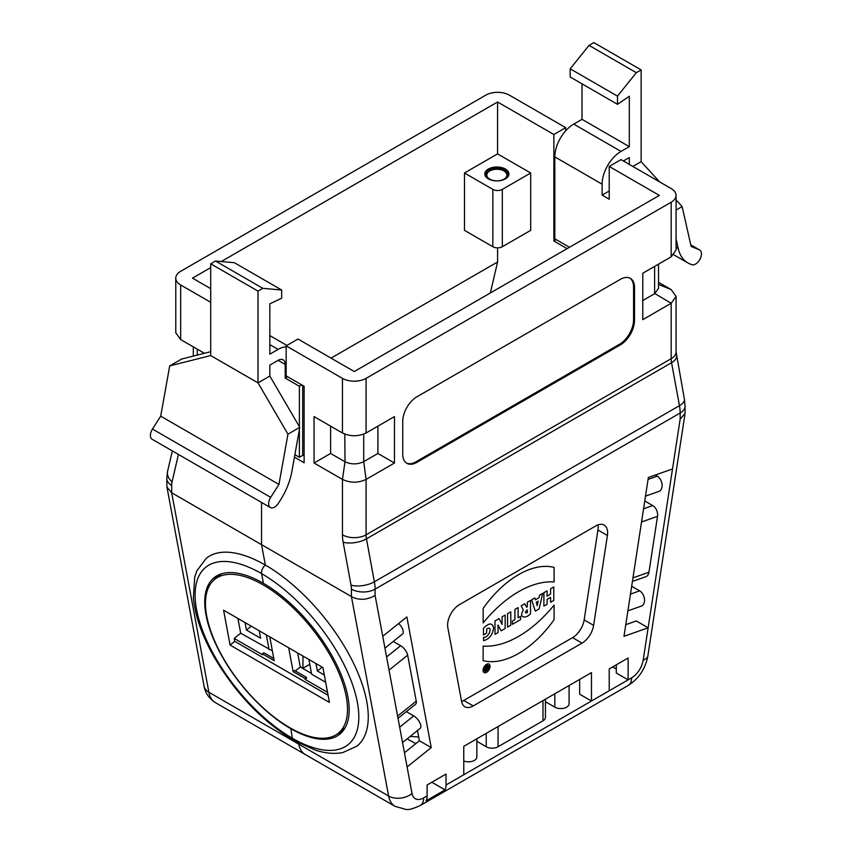 <?xml version="1.0" encoding="UTF-8"?>
<svg xmlns="http://www.w3.org/2000/svg" width="852" height="852" viewBox="0 0 852 852"><rect width="100%" height="100%" fill="white"/><g stroke="black" fill="none" stroke-linecap="round" stroke-linejoin="round"><path stroke-width="1.28" d="M237.942 618.488L240.679 633.217L272.384 650.875M266.314 634.878L269.062 649.607M259.221 630.778L260.616 638.244L246.43 630.054L245.035 622.588M308.893 659.459L311.63 674.177L325.656 682.282M324.303 675.018L317.381 671.014L315.985 663.548M297.657 652.973L300.277 666.978L311.502 673.463M328.073 695.232L234.726 641.332L234.183 638.425L262.565 654.815L262.384 653.846L263.779 652.728L273.812 658.521M230.083 645.06L223.586 610.202L322.919 667.553L329.415 702.399L230.083 645.06L234.726 641.332M305.133 679.395L306.528 678.277L306.347 677.308L304.952 678.426L305.133 679.395L327.53 692.325M295.325 670.95L300.277 666.978M288.69 647.797L293.131 671.6L294.526 670.481L306.347 677.308M293.131 671.6L304.952 678.426M269.775 636.87L274.206 660.673L262.384 653.846M234.183 638.425L240.679 633.217M289.808 727.704A98.662 45.049 51.3 0 1 206.727 616.028A98.662 45.049 51.3 0 1 214.779 579.328A98.662 45.049 51.3 0 1 311.64 628.126A98.662 45.049 51.3 0 1 338.223 733.284A98.662 45.049 51.3 0 1 289.808 727.704M338.223 733.284L344.251 728.439A98.662 45.049 -128.7 0 0 345.23 727.608M221.839 573.716A98.662 45.049 -128.7 0 0 220.817 574.482L214.779 579.328M322.205 667.148L317.381 671.014M251.255 626.177L246.43 630.054M597.966 524.907A16.72 9.66 -60 0 1 597.944 530.019L584.152 619.905A16.72 9.66 -60 0 1 572.544 637.658L463.765 700.461A16.72 9.66 -60 0 1 461.603 701.484M607.412 535.482L593.62 625.368A16.72 9.66 -60 0 1 582.012 643.122L473.222 705.925A16.72 9.66 -60 0 1 464.862 706.755A16.72 9.66 -60 0 1 461.614 701.579L447.822 627.615A16.72 9.66 -60 0 1 459.43 604.654L595.804 525.918A16.72 9.66 -60 0 1 604.164 525.098A16.72 9.66 -60 0 1 607.412 535.482L597.944 530.019M609.212 668.927L628.126 658L628.126 679.853L609.212 690.77L609.212 668.927M616.305 664.826L616.305 673.027L628.126 679.853L631.577 677.862A16.72 9.66 120 0 0 643.185 660.108A16.72 7.636 8.7 0 0 647.893 655.784M463.765 774.745L463.765 746.341L591.469 672.611L591.469 701.015L446.022 784.99A16.72 9.66 60 0 1 445.032 789.879L426.117 800.805A16.72 9.66 -120 0 0 427.108 795.906L427.108 784.99L446.022 774.063L446.022 784.99M545.44 701.75L554.812 707.16A8.36 4.824 0 0 0 566.644 707.16A8.36 4.824 0 0 0 569.093 703.741L569.093 685.541M463.765 760.974A8.36 4.824 0 0 0 474.404 760.41A8.36 4.824 0 0 0 476.854 756.991L476.854 738.791M476.854 741.346L486.226 746.757A8.36 4.824 0 0 0 498.058 746.757L542.99 720.813A8.36 4.824 0 0 0 545.44 717.395L545.44 699.194M579.648 679.438L579.648 694.188L591.469 701.015L609.212 690.77M398.022 718.321L415.563 704.263A8.36 3.813 -128.7 0 0 416.245 701.153L407.671 655.167A8.36 3.813 -128.7 0 0 400.632 645.709L393.273 641.46M402.538 742.529L420.079 728.46A8.36 3.813 -128.7 0 0 420.76 725.35A8.36 3.813 -128.7 0 0 413.721 715.893L406.361 711.644M431.24 747.598L407.096 766.96L382.729 636.274L406.873 616.912L431.24 747.598L419.408 740.771L404.444 752.774M629.873 278.114A20.065 11.587 -60 0 1 633.568 287.017L634.516 287.561A20.065 11.587 120 0 0 630.363 278.37A20.065 11.587 120 0 0 620.32 279.371L416.937 396.787A20.065 11.587 120 0 0 402.74 421.367L402.74 454.137A20.065 11.587 120 0 0 406.905 463.328A20.065 11.587 120 0 0 416.937 462.338L620.32 344.911A20.065 11.587 120 0 0 634.516 320.331L634.516 287.561M634.516 320.331L633.568 319.788A20.065 11.587 -60 0 1 619.383 344.357L415.989 461.784A20.065 11.587 -60 0 1 406.436 463.03M633.568 319.788L633.568 287.017M302.705 454.819L304.121 455.639M286.155 345.859L342.44 378.363A16.72 9.66 0 0 0 366.083 378.363L671.174 202.222A16.72 9.66 0 0 0 676.073 195.396A16.72 9.66 0 0 0 671.174 188.569L621.033 159.622L609.212 166.449L659.352 195.396L354.262 371.536L297.976 339.032L286.155 345.859L286.155 375.902L304.121 386.275L304.121 462.742L294.441 457.151M344.804 434.115L345.017 461.773L342.44 479.399L314.058 463.019L330.608 453.456L330.608 426.149M344.804 461.646L330.608 453.456M314.058 463.019L314.058 416.596L342.44 432.976L342.44 378.363M671.174 202.222L671.174 256.835L642.791 273.226L642.791 319.649L671.174 303.259L671.174 358.692A20.065 11.587 -120 0 0 671.557 362.696L679.459 405.658L374.369 581.799L366.466 538.837A20.065 11.587 60 0 1 366.083 534.832A16.72 9.66 180 0 1 342.44 534.832L342.44 479.399C350.321 483.084 358.202 483.084 366.083 479.399L363.719 461.646L377.915 453.456L394.465 463.019L394.465 416.596L366.083 432.976C358.202 436.661 350.321 436.661 342.44 432.976M377.915 426.149L377.915 453.456M363.506 461.773C357.339 464.564 351.173 464.564 345.017 461.773M658.532 282.31L671.174 289.605L676.073 296.432L676.073 351.865A16.72 9.66 180 0 1 671.174 358.692L366.083 534.832L366.083 479.399L394.465 463.019M172.338 450.932L167.61 471.188L166.79 478.547L166.896 486.993L171.689 492.786L261.553 544.673L261.553 502.435L261.553 544.673L265.355 565.078A120.409 54.975 51.3 0 1 352.11 660.343A120.409 54.975 51.3 0 1 356.924 746.15L342.728 752.604C334.389 754.158 325.23 753.317 315.251 750.09L293.599 740.292A6.688 3.866 -60 0 1 292.311 738.215A6.688 3.866 120 0 0 293.631 740.303C262.384 721.356 236.036 693.847 214.566 657.744C202.243 636.22 195.183 616.316 193.372 598.04L194.714 577.102L196.887 570.765L206.29 558.273A120.409 54.975 51.3 0 1 265.355 565.078A6.688 3.866 120 0 0 261.617 573.652L263.428 583.332A100.334 45.816 51.3 0 1 335.709 662.707A100.334 45.816 51.3 0 1 339.724 734.211A100.334 45.816 51.3 0 1 290.5 728.535A100.334 45.816 51.3 0 1 218.208 649.16A100.334 45.816 51.3 0 1 214.193 577.645A100.334 45.816 51.3 0 1 263.428 583.332L261.617 573.652A6.688 3.866 -60 0 1 265.355 565.078L261.553 544.673L351.429 596.56L351.429 589.147A20.065 11.587 -120 0 0 351.035 585.143L343.143 542.181A36.796 21.236 60 0 1 342.44 534.832M204.033 685.956A16.72 11.321 -10.6 0 0 208.878 692.261L298.743 744.147L298.53 742.997L298.743 744.147A33.441 19.308 120 0 0 305.24 754.499A33.441 19.308 -60 0 1 298.743 744.147L388.618 796.034L351.429 596.56C354.986 598.551 358.948 599.446 363.293 599.233C365.306 599.457 373.261 597.22 375.072 595.239L382.729 636.274M292.311 738.215L290.82 728.279L292.311 738.215A113.721 51.919 -128.7 0 0 357.371 702.357A113.721 51.919 -128.7 0 0 261.617 573.652A113.721 51.919 -128.7 0 0 196.556 609.51A113.721 51.919 -128.7 0 0 292.311 738.215M342.323 731.74A100.334 45.816 51.3 0 1 337.733 733.657M671.174 256.835L676.073 250.009L676.073 195.396M676.073 199.943L682.132 206.589L691.142 246.441L699.375 249.838L690.791 244.886M682.132 206.589L676.073 210.093M676.073 238.901L678.267 248.592A50.172 28.968 120 0 0 687.745 262.863A50.172 28.968 120 0 0 689.737 263.854L691.686 264.652A8.36 4.824 120 0 0 699.865 259.381A8.36 4.824 120 0 0 699.716 250.009A8.36 4.824 120 0 0 699.375 249.838M582.012 83.837L582.012 119.333L573.737 124.115A26.753 15.453 120 0 0 554.812 156.885L602.119 184.192A26.753 15.453 -60 0 1 621.033 151.422L629.308 146.65L629.308 96.297L617.487 104.317L617.487 96.127L636.327 72.686L641.141 69.907L641.141 161.667L659.576 181.87M641.141 161.667L632.855 166.449M582.012 119.333L629.308 146.65M617.487 104.317L570.19 77.01L570.19 68.82L617.487 96.127M636.327 72.686L589.03 45.38L570.19 68.82M641.141 69.907L593.833 42.6L589.03 45.38M629.308 164.393L629.308 157.567L623.398 160.985M602.119 184.192L602.119 195.119L609.212 191.018M602.119 195.119L609.212 199.219L609.212 166.449M672.505 468.962L648.138 627.796L623.994 636.316L648.361 477.482L672.505 468.962L680.162 419.099L685.061 413.401M569.477 247.282L554.812 238.816L554.812 156.885M658.532 284.43L671.174 289.605M676.073 296.432L671.174 303.259L654.837 293.578L642.791 300.532M654.826 293.578L658.532 288.242L658.532 264.131M410.195 736.384A100.334 57.925 0 0 0 418.694 736.948M384.934 648.138L402.474 634.08A8.36 3.813 -128.7 0 0 403.156 630.97A8.36 3.813 -128.7 0 0 398.683 623.472M417.501 730.526L419.408 740.771M645.507 496.13L658.894 491.402A8.36 5.655 -109.4 0 0 662.025 486.929A8.36 5.655 -109.4 0 0 657.243 476.161L655.294 475.043M627.903 610.831L641.3 606.113A8.36 5.655 -109.4 0 0 644.432 601.64A8.36 5.655 -109.4 0 0 639.65 590.873L631.673 586.272M632.418 581.426L645.816 576.697A8.36 5.655 -109.4 0 0 648.947 572.224L657.52 516.344A8.36 5.655 -109.4 0 0 652.728 505.577L644.762 500.976M643.185 660.108L648.138 627.796L636.316 620.97L625.783 624.686M431.836 782.253L445.032 789.879M407.086 738.886L415.851 743.636M300.213 666.669L302.939 668.245L309.787 664.294M302.939 656.019L302.939 668.245M530.689 172.999L530.689 230.349L502.307 246.729A6.688 3.866 180 0 1 492.85 246.729L464.468 230.349L464.468 172.999L492.85 189.389A6.688 3.866 -0 0 0 502.307 189.389L530.689 172.999L497.579 153.882L497.579 101.995L553.864 134.499L553.864 240.999L567.112 248.646M490.347 292.96L497.579 261.99L331.055 358.128M553.864 134.499L565.696 127.662L509.411 95.168A16.72 9.66 -0 0 0 485.757 95.168L180.667 271.309A16.72 9.66 -0 0 0 175.768 278.135A16.72 9.66 -0 0 0 180.667 284.962L210.71 302.3M565.696 127.662L565.696 130.835M175.768 278.135L175.768 332.759L180.667 339.586L204.427 353.292M294.877 454.68L299.393 457.279L302.705 455.373L302.705 385.455M299.393 426.671L299.393 386.275L301.757 384.912M299.393 457.279L299.393 429.504M299.393 386.275L285.207 378.086L285.207 364.432A10.032 5.794 120 0 0 283.13 359.842A10.032 5.794 120 0 0 278.103 360.332L269.828 365.114L269.828 376.041L299.787 427.342L287.955 434.169L258.007 382.868L258.007 291.107L262.81 288.327L281.661 290.01L281.661 298.211L269.828 303.844L269.828 354.187L278.103 349.416A26.753 15.453 -60 0 1 286.155 346.839M287.571 376.722L285.207 378.086M160.698 416.149L152.465 429.057L270.712 497.334L278.945 484.426L160.698 416.149L169.708 365.891L181.529 359.065L210.71 351.706M270.712 497.334A8.36 4.824 120 0 0 270.382 507.536L152.135 439.259A8.36 4.824 -60 0 1 152.465 429.057M281.661 290.01L234.353 262.704L215.513 261.021L210.71 263.8L210.71 355.561L169.708 365.891M215.513 261.021L262.81 288.327M210.71 263.8L258.007 291.107M210.71 355.561L258.007 382.868L269.828 376.041M287.955 434.169L278.945 484.426M270.382 507.536A8.36 4.824 120 0 0 278.412 503.255L280.351 500.199A50.172 28.968 120 0 0 291.831 471.699L299.787 427.342M214.299 579.722A100.334 45.816 51.3 0 1 217.175 575.654M210.71 288.647L192.499 278.135L210.71 267.624M488.356 178.867L488.356 178.867A12.045 6.954 180 0 1 488.356 169.037A12.045 6.954 180 0 1 505.385 169.037A12.045 6.954 180 0 1 505.385 178.867A12.045 6.954 180 0 1 488.356 178.867M464.468 172.999L497.579 153.882M497.579 261.99L497.579 247.868M556.228 239.636L553.864 240.999M221.254 261.532L497.579 101.995M485.512 174.777A11.374 6.56 180 0 1 496.876 168.483A11.374 6.56 180 0 1 508.229 174.777M505.14 179.005A11.374 6.56 -0 0 0 508.239 174.5A11.374 6.56 -0 0 0 496.876 167.94A11.374 6.56 -0 0 0 485.502 174.5A11.374 6.56 -0 0 0 488.601 179.005M503.969 170.954A10.032 5.794 180 0 1 506.908 175.043A10.032 5.794 180 0 1 496.876 180.837A10.032 5.794 180 0 1 486.833 175.043A10.032 5.794 180 0 1 493.031 169.697A10.032 5.794 180 0 1 503.969 170.954M536.217 602.226L538.155 601.107L537.186 605.719L536.217 602.226M505.161 628.488L501.061 630.853L498.069 625.006L498.069 632.578L494.991 634.357L494.991 620.927L499.091 618.563L502.073 624.409L502.073 616.837L505.161 615.059L505.161 628.488M483.148 646.082L483.148 660.641A85.488 49.352 120 0 0 554.098 619.67L554.098 605.122A102.08 58.937 -60 0 1 483.148 646.082M512.393 624.314L520.625 619.564L520.625 616.379L518.112 617.828L518.112 607.582L514.906 609.436L514.906 619.681L512.393 621.129L512.393 624.314M550.584 602.268L553.789 600.415L553.789 586.985L550.584 588.838L550.584 594.121L547.101 596.134L547.101 590.841L543.895 592.694L543.895 606.123L547.101 604.27L547.101 599.371L550.584 597.369L550.584 602.268M554.098 567.411L554.098 581.969A102.08 58.937 120 0 0 483.148 622.929L483.148 608.371A85.488 49.352 -60 0 1 554.098 567.411M539.092 608.903L542.745 593.365L539.572 595.197L538.986 597.721L535.386 599.797L534.8 597.944L531.627 599.776L535.29 611.097L539.092 608.903M507.579 627.093L510.774 625.24L510.774 611.821L507.579 613.664L507.579 627.093M523.309 610.234L521.222 605.793L524.768 603.738L526.536 607.188L527.313 606.741L527.313 602.279L530.519 600.426L530.519 613.845C525.833 618.882 518.272 618.083 523.309 610.234M527.313 612.726L527.313 609.84C524.811 612.258 524.811 613.216 527.313 612.726M486.939 666.285L486.332 667.691L486.034 666.797L485.139 667.318L485.619 668.447C484.948 670.641 485.672 670.982 487.791 669.459L487.791 665.785L486.939 666.285M483.457 634.91L486.662 633.068L486.662 628.989C493.51 624.857 488.697 638.627 483.563 637.275L483.563 640.661C489.176 639.117 492.531 634.942 493.627 628.126C492.445 622.599 489.048 622.652 483.457 628.286L483.457 634.91M486.939 669.108L486.939 668.16C485.853 669.097 485.853 669.416 486.939 669.108M484.16 669.715A3.365 1.938 120 0 0 487.727 670.034A3.365 1.938 120 0 0 487.727 665.274A3.365 1.938 120 0 0 484.16 669.715M483.052 670.364A4.942 2.854 120 0 0 488.281 670.822A4.942 2.854 120 0 0 488.281 663.846A4.942 2.854 120 0 0 483.052 670.364M593.62 625.368L584.152 619.905M582.012 643.122L572.544 637.658M473.222 705.925L463.765 700.461M554.812 693.773L554.812 707.16M486.226 733.37L486.226 746.757M498.058 746.757L498.058 726.543M542.99 700.6L542.99 720.813M416.245 701.153L397.607 716.095M389.034 670.109L407.671 655.167M400.632 645.709L386.584 656.967M413.721 715.893L399.673 727.15M620.32 344.911L619.383 344.357M416.937 462.338L415.989 461.784M363.719 461.646L363.719 434.115M676.509 356.221A16.72 7.167 169.6 0 1 671.557 362.696L366.466 538.837A16.72 7.167 169.6 0 1 343.143 542.181M680.162 419.099L680.162 413.007L375.072 589.147A36.796 21.236 60 0 0 374.369 581.799A16.72 7.167 169.6 0 1 351.035 585.143M366.083 432.976L366.083 378.363M678.267 248.592L676.073 247.325M621.033 151.422L573.737 124.115M631.577 677.862A16.72 9.66 60 0 1 628.116 685.519L420.196 805.555C413.028 808.804 408.278 810.082 405.946 809.4L395.115 806.386A33.441 19.308 -60 0 1 388.618 796.034A16.72 11.321 169.4 0 0 412.048 793.553A16.72 9.66 120 0 0 423.657 797.898A16.72 9.66 60 0 1 420.196 805.555M676.073 351.865L684.401 399.151A16.72 7.167 -10.4 0 1 679.459 405.658A36.796 21.236 -120 0 1 680.162 413.007A16.72 9.66 0 0 0 685.061 406.18L685.061 413.476M654.613 293.706L654.613 266.399M351.429 589.147A16.72 9.66 0 0 0 375.072 589.147L375.072 595.239M407.096 766.96L412.048 793.553M648.074 479.399L657.243 476.161M639.65 590.873L630.469 594.11M652.728 505.577L643.558 508.814M641.535 521.978L657.52 516.344M648.947 572.224L632.961 577.858M612.652 666.935L616.305 669.044M423.657 797.898L427.108 795.906M502.307 189.389L502.307 246.729M492.85 246.729L492.85 189.389M197.227 349.139L197.227 355.114M180.667 284.962L180.667 339.586M269.828 344.634L278.103 349.416M285.207 364.432L278.103 360.332M166.79 478.547A16.72 9.66 -0 0 0 171.689 485.374L171.689 492.786L208.878 692.261A33.441 19.308 120 0 0 215.375 702.612L395.115 806.386M178.451 454.457L172.072 481.817A20.065 11.587 -120 0 0 171.689 485.374M167.61 471.188A16.72 11.63 13.1 0 0 172.072 481.817M687.745 262.863L673.826 254.833M699.716 250.009L690.78 244.854M684.87 414.754L647.882 655.816C645.486 668.724 638.893 678.618 628.116 685.519M684.401 399.151L685.061 406.18M286.89 345.433L269.828 335.582M167.056 487.663L204.043 686.02C204.469 688.81 206.184 696.627 215.375 702.612M193.308 356.093L193.308 346.881"/></g></svg>
